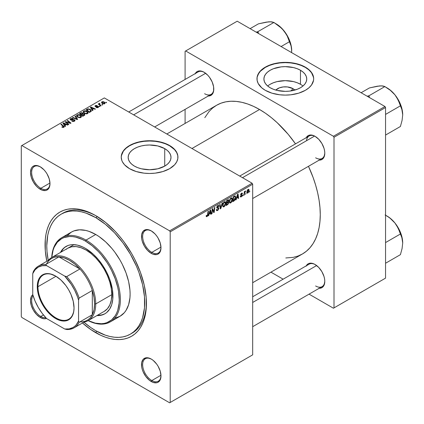 <?xml version="1.0" encoding="UTF-8"?>
<svg xmlns="http://www.w3.org/2000/svg" width="424" height="424" viewBox="0 0 424 424"><rect width="100%" height="100%" fill="white"/><g stroke="black" fill="none" stroke-linecap="round" stroke-linejoin="round"><path stroke-width="0.64" d="M292.931 88.632L291.081 90.911L292.931 88.632L294.807 90.089A10.759 6.212 180 0 0 292.931 88.632A10.759 6.212 180 0 0 275.844 90.089L279.347 87.858L283.227 86.931L287.424 86.931L292.931 88.632M302.964 86.014A21.417 12.365 0 0 0 300.468 84.281L300.468 70.257A21.417 12.365 180 0 1 306.743 79.002A21.417 12.365 180 0 1 293.519 90.423A21.417 12.365 180 0 1 270.183 87.747L267.518 85.871L265.541 83.735L264.322 81.413L263.908 79.002L264.322 76.59L265.541 74.269L267.518 72.133L270.183 70.257L273.427 68.72L281.149 66.875L285.326 66.637L293.519 67.58L297.224 68.72L300.468 70.257L303.134 72.133L305.11 74.269L306.329 76.59L306.743 79.002L306.329 81.413L305.11 83.735L303.134 85.871L300.468 87.747L297.224 89.284L289.502 91.128L285.326 91.367L277.132 90.423L273.427 89.284L270.183 87.747A21.417 12.365 180 0 1 263.908 79.002A21.417 12.365 180 0 1 277.132 67.58A21.417 12.365 180 0 1 300.468 70.257L300.468 84.281A21.417 12.365 0 0 0 267.682 86.014M313.675 78.869A28.35 16.366 0 0 0 305.37 67.427L305.37 67.162A28.35 16.366 180 0 1 313.675 78.737A28.35 16.366 180 0 1 296.175 93.858A28.35 16.366 180 0 1 265.281 90.312L271.959 93.174L279.792 94.791L285.326 95.103L290.853 94.791L298.687 93.174L305.37 90.312L308.895 87.832L311.518 85.001L313.537 80.343L313.675 78.737L313.129 75.546L311.518 72.472L307.241 68.354L301.077 65.126L296.175 63.616L290.853 62.683L285.326 62.37L279.792 62.683L271.959 64.305L265.281 67.162L261.751 69.642L259.133 72.472L257.114 77.131L257.114 80.343L258.195 83.491L261.751 87.832L265.281 90.312A28.35 16.366 180 0 1 256.976 78.737A28.35 16.366 180 0 1 274.476 63.616A28.35 16.366 180 0 1 305.37 67.162L305.37 67.427A28.35 16.366 0 0 0 274.582 63.854A28.35 16.366 0 0 0 256.976 78.869M134.44 166.113A21.417 12.365 180 0 1 128.165 157.373A21.417 12.365 180 0 1 141.388 145.946A21.417 12.365 180 0 1 164.729 148.628L164.729 166.113L157.781 168.794L149.582 169.738L141.388 168.794L137.683 167.65L134.44 166.113L131.774 164.242L129.797 162.101L128.578 159.784L128.165 157.373L128.578 154.961L129.797 152.64L131.774 150.504L134.44 148.628L137.683 147.091L141.388 145.946L145.406 145.247L149.582 145.008L157.781 145.946L164.729 148.628L167.39 150.504L169.367 152.64L170.586 154.961L170.999 157.373L170.586 159.784L169.367 162.101L167.39 164.242L164.729 166.113L164.729 148.628A21.417 12.365 180 0 1 170.999 157.373A21.417 12.365 180 0 1 157.781 168.794A21.417 12.365 180 0 1 134.44 166.113M177.932 157.24A28.35 16.366 0 0 0 169.632 145.798L169.632 145.533A28.35 16.366 180 0 1 177.932 157.108A28.35 16.366 180 0 1 160.431 172.229A28.35 16.366 180 0 1 129.537 168.683L136.221 171.54L144.054 173.162L149.582 173.474L155.115 173.162L162.948 171.54L169.632 168.683L174.587 164.825L176.713 161.857L177.799 158.714L177.799 155.502L177.386 153.912L175.774 150.843L173.156 148.013L169.632 145.533L162.948 142.671L155.115 141.054L149.582 140.742L144.054 141.054L136.221 142.671L131.599 144.457L127.666 146.725L123.389 150.843L121.778 153.912L121.232 157.108L121.778 160.298L122.457 161.857L124.582 164.825L129.537 168.683A28.35 16.366 180 0 1 121.232 157.108A28.35 16.366 180 0 1 138.733 141.987A28.35 16.366 180 0 1 169.632 145.533L169.632 145.798A28.35 16.366 0 0 0 138.839 142.226A28.35 16.366 0 0 0 121.232 157.24M151.538 359.223A12.959 7.484 -120 0 0 142.655 364.836A12.959 7.484 -120 0 0 151.819 380.545L151.246 381.536A13.769 7.95 60 0 1 141.51 364.672A13.769 7.95 60 0 1 151.246 359.054L147.52 357.755L145.835 357.824L143.148 359.372L141.696 362.589L141.696 366.972L142.247 369.405L143.148 371.869L145.835 376.517L149.343 380.227L153.143 382.416L156.652 382.766L158.131 382.22L160.24 379.793L160.982 375.918L160.24 371.186L158.131 366.32L156.652 364.068L153.143 360.363L151.246 359.054A13.769 7.95 60 0 1 160.982 375.918A13.769 7.95 60 0 1 151.246 381.536L151.819 380.545A12.959 7.484 60 0 1 143.349 369.124A12.959 7.484 60 0 1 145.337 358.741A12.959 7.484 60 0 1 151.538 359.223M33.099 295.719A12.959 7.484 -120 0 0 32.781 306.319A12.959 7.484 -120 0 0 40.821 316.463L40.243 317.454A13.769 7.95 60 0 1 31.418 305.868A13.769 7.95 60 0 1 32.786 294.675L31.249 296.715L30.507 300.589L31.249 305.317L33.358 310.183L36.517 314.444L40.243 317.454L43.974 318.747L46.502 318.435A13.769 7.95 60 0 1 40.243 317.454L40.821 316.463A12.959 7.484 60 0 1 32.781 306.319A12.959 7.484 60 0 1 33.099 295.719M40.534 166.971A12.959 7.484 -120 0 0 31.657 172.579A12.959 7.484 -120 0 0 40.821 188.288L40.243 189.284A13.769 7.95 60 0 1 30.507 172.42A13.769 7.95 60 0 1 40.243 166.796L36.517 165.498L33.358 166.113L32.15 167.12L31.249 168.545L30.507 172.42L31.249 177.147L33.358 182.013L36.517 186.274L38.346 187.97L42.146 190.164L45.654 190.508L47.133 189.963L49.242 187.535L49.984 183.661L49.242 178.928L47.133 174.063L45.654 171.815L43.974 169.801L40.243 166.796A13.769 7.95 60 0 1 40.248 166.796A13.769 7.95 60 0 1 49.984 183.661A13.769 7.95 60 0 1 40.243 189.284L40.821 188.288A12.959 7.484 60 0 1 32.351 176.872A12.959 7.484 60 0 1 34.339 166.484A12.959 7.484 60 0 1 40.534 166.971M151.538 231.054A12.959 7.484 -120 0 0 142.655 236.666A12.959 7.484 -120 0 0 151.819 252.375L151.246 253.367A13.769 7.95 60 0 1 141.51 236.502A13.769 7.95 60 0 1 151.246 230.879L147.52 229.585L145.835 229.654L143.148 231.202L141.696 234.419L141.696 238.802L142.247 241.235L144.361 246.1L147.52 250.361L151.246 253.367L153.143 254.246L156.652 254.596L158.131 254.05L160.24 251.618L160.982 247.743L160.24 243.016L158.131 238.15L156.652 235.898L154.972 233.889L151.246 230.879A13.769 7.95 60 0 1 160.982 247.743A13.769 7.95 60 0 1 151.246 253.367L151.819 252.375A12.959 7.484 60 0 1 143.349 240.954A12.959 7.484 60 0 1 145.337 230.571A12.959 7.484 60 0 1 151.538 231.054M49.968 183.009L40.821 188.288L49.968 183.009M43.434 314.953L40.821 316.463L43.434 314.953M160.966 375.267L151.819 380.545L160.966 375.267M160.966 247.091L151.819 252.375L160.966 247.091M239.719 176.077L309.144 135.998A12.959 7.484 60 0 1 315.339 136.48A12.959 7.484 -120 0 0 306.526 140.72M306.245 137.673A13.769 7.95 60 0 1 315.053 136.305L313.151 135.426L309.642 135.081L308.163 135.627L306.054 138.054M195.247 73.585A13.769 7.95 60 0 1 204.05 72.223L202.153 71.343L198.644 70.993L197.165 71.539L195.056 73.972M306.245 265.843A13.769 7.95 60 0 1 315.053 264.481L313.151 263.596L309.642 263.251L308.163 263.797L306.054 266.224M61.12 214.189A69.255 39.983 60 0 1 95.745 217.618L97.435 216.643L95.745 217.618L86.194 213.193L81.53 211.846L77.004 211.104L72.663 210.972L68.54 211.444L64.681 212.519L61.12 214.189L57.892 216.441L55.03 219.245L52.555 222.579L50.504 226.405L48.882 230.698L47.716 235.405L46.773 245.894L47.011 251.575L48.235 260.442A69.255 39.983 60 0 1 61.12 214.189L62.837 213.198A69.255 39.983 60 0 1 96.614 216.145A69.255 39.983 -120 0 0 61.989 213.712M95.745 332.697A71.683 41.388 60 0 1 82.468 322.987L90.778 329.549L100.711 335.283L105.634 337.281L110.457 338.67L115.143 339.439L119.637 339.582L123.903 339.089L127.9 337.976L131.588 336.248L134.927 333.921L137.89 331.017L140.45 327.567L142.575 323.602L144.25 319.161L145.459 314.29L146.19 309.027L146.19 297.553L144.25 285.182L140.45 272.383L134.927 259.658L131.588 253.473L123.903 241.76L119.637 236.343L115.143 231.292L105.634 222.473L95.745 215.636L90.778 213.049L85.855 211.051L81.032 209.663L76.347 208.894L71.852 208.751L67.586 209.244L63.589 210.357L59.901 212.085L56.562 214.412L53.599 217.316L51.044 220.766L48.914 224.731L47.239 229.172L46.03 234.048L45.299 239.306L45.299 250.78L46.825 261.258A71.683 41.388 60 0 1 95.745 215.636L95.745 215.636A71.683 41.388 60 0 1 146.434 303.43A71.683 41.388 60 0 1 95.745 332.697L96.608 331.202L95.745 332.697M166.817 133.989L216.622 105.237A85.86 49.571 -120 0 1 259.552 109.493L265.504 113.261L271.397 117.676L277.174 122.684L288.172 134.291L295.507 143.869A85.86 49.571 -120 0 0 259.552 109.493L191.966 148.511L259.552 109.493L253.6 106.392L247.706 103.997L241.929 102.332L236.316 101.416L230.932 101.246L225.822 101.829L221.037 103.165L216.622 105.237L212.62 108.025L209.069 111.501L204.813 117.665M285.813 257.962L293.281 257.357L298.067 256.022L302.482 253.95A85.86 49.571 -120 0 0 308.471 166.314L313.092 177.46L315.642 185.15L317.65 192.788L319.097 200.298L319.972 207.606L320.263 214.645L319.972 221.349L319.097 227.651L317.65 233.486L315.642 238.807L313.092 243.551L310.029 247.685L306.483 251.162L302.482 253.95L252.678 282.702M252.678 296.768L309.144 264.168A12.959 7.484 60 0 1 315.339 264.65M128.721 111.994L198.146 71.91A12.959 7.484 60 0 1 204.342 72.398M21.29 145.867L21.29 316.495L21.29 145.867L21.863 145.533L104.336 97.918L252.105 183.232L169.632 230.847L21.863 145.533L169.632 230.847L170.204 231.838L170.204 402.471L252.678 354.851L252.678 184.223L170.204 231.838L170.204 402.471L169.632 402.8L21.863 317.486L21.29 316.495L21.863 317.486L169.632 402.8L170.204 402.471L252.678 354.851L169.632 402.8L252.678 354.851L252.678 184.223L252.105 183.232L252.678 184.223L170.204 231.838L169.632 230.847L252.105 183.232L104.336 97.918L21.29 145.867M232.426 199.238L231.599 202.004L230.677 202.937L229.776 203.017L229.326 201.167L230.089 198.941L231.647 197.801L232.257 198.262L232.426 199.238L231.933 197.891L231.038 197.976L229.85 199.365L229.299 201.729L229.813 203.038L230.677 202.937L229.331 202.158L230.677 202.937L232.426 199.238L231.965 198.973L232.426 199.238M236.645 198.167L236.152 199.715L235.702 199.974L237.562 194.272L238.071 193.975L238.622 198.289L238.203 198.533L238.071 197.346L236.645 198.167L238.071 197.346L238.203 198.533L238.622 198.289L238.071 193.975L237.562 194.272L235.702 199.974L236.152 199.715L235.845 199.54L236.152 199.715L236.645 198.167L236.348 197.997L236.645 198.167M207.002 216.606L206.287 216.574L206.218 215.615L206.636 215.312L206.848 216.113L207.373 215.678L208.057 211.306L208.481 211.062L207.707 215.79L207.002 216.606L207.983 214.745L208.481 211.062L208.057 211.306L207.575 214.862L207.029 216.049L206.636 215.312L206.218 215.615L206.403 216.696L207.002 216.606L206.181 216.134L207.002 216.606M218.832 208.412L218.053 210.145L216.622 210.633L216.335 209.652L216.749 209.355L216.887 210.013L217.39 210.05L218.402 208.878L218.281 208.332L216.818 207.855L216.823 206.917L217.443 205.9L218.328 205.402L218.959 205.773L219.044 206.345L218.625 206.636L218.493 206.101L218.01 206.053L217.168 207.188L218.577 207.675L218.832 208.412L217.168 207.188L217.862 206.128L218.625 206.636L219.044 206.345L218.704 205.454L217.872 205.582L216.749 207.458L217.221 208.195L218.307 208.359L218.418 208.698L217.602 209.944L216.86 209.975L216.749 209.355L216.335 209.652L216.664 210.664L217.576 210.5L216.335 209.785L217.576 210.5L218.832 208.412L216.765 207.219L218.832 208.412M222.579 202.921L220.83 208.56L220.3 208.868L219.685 204.596L220.104 204.352L220.628 208.014L222.134 203.181L222.579 202.921L222.134 203.181L220.628 208.014L220.104 204.352L219.685 204.596L220.3 208.868L220.83 208.56L220.199 208.2L220.83 208.56L222.579 202.921M225.759 203.085L224.773 206.08L223.856 206.864L223.061 206.827L222.664 205.015L223.422 202.789L224.98 201.649L225.595 202.11L225.759 203.085L225.271 201.739L224.376 201.824L223.183 203.213L222.637 205.576L223.151 206.886L224.01 206.785L222.664 206.006L224.01 206.785L225.759 203.085L225.303 202.82L225.759 203.085M249.858 191.139L249.344 192.099L249.858 191.139M228.727 202.561L228.032 204.294L225.966 205.598L226.644 200.573L228.16 199.752L228.653 199.905L228.748 200.828L228.229 201.914L228.727 202.561L228.229 201.914L228.78 200.467L228.229 199.741L226.644 200.573L225.966 205.598L227.571 204.67L227.105 204.4L227.571 204.67L228.727 202.561L227.672 201.957L228.727 202.561M209.207 214.009L208.714 215.556L208.263 215.816L210.124 210.113L210.633 209.822L211.184 214.131L210.765 214.374L210.627 213.187L209.207 214.009L210.627 213.187L210.765 214.374L211.184 214.131L210.633 209.822L210.124 210.113L208.263 215.816L208.714 215.556L208.407 215.381L208.714 215.556L209.207 214.009L208.91 213.839L209.207 214.009M212.445 210.58L212.016 213.648L211.597 213.892L212.281 208.868L212.721 208.613L213.866 211.878L214.427 207.627L214.851 207.384L214.173 212.408L213.733 212.663L212.578 209.403L212.445 210.58L212.578 209.403L213.733 212.663L214.173 212.408L214.851 207.384L214.427 207.627L213.866 211.878L212.721 208.613L212.281 208.868L211.597 213.892L212.016 213.648L211.656 213.442L212.016 213.648L212.445 210.58L212.079 210.362L212.445 210.58M241.298 196.381L240.705 195.888L240.286 196.185L240.546 196.932L241.282 196.816L240.286 196.238L241.282 196.816L240.625 196.969L240.318 196.572L240.705 195.888L241.139 196.455L241.839 195.671L241.717 195.279L240.784 195.088L240.71 194.234L241.357 193.296L242.205 193.058L242.475 193.662L242.056 193.964L241.616 193.561L241.065 194.335L242.215 194.971L241.961 196.179L241.282 196.816L242.263 195.273L241.065 194.335L241.505 193.62L242.056 193.964L242.475 193.662L242.237 193.074L241.526 193.185L240.652 194.648L241.85 195.549L241.298 196.381L240.355 196.137M234.461 200.578L232.633 201.75L233.311 196.725L235.044 195.893L235.696 196.964L235.241 199.386L234.461 200.578L235.702 197.239L234.822 195.915L233.311 196.725L232.633 201.75L233.82 201.061L233.348 200.791L233.82 201.061L234.461 200.578L234.064 200.351L234.461 200.578M249.084 190.228L248.57 192.21L247.372 193.196L246.794 192.289L247.362 190.148L248.538 189.252L249.084 190.228L248.761 189.311L248.114 189.385L246.794 192.289L247.113 193.137L247.786 193.058L246.805 192.491L247.786 193.058L249.084 190.228L248.581 189.936L249.084 190.228M246.005 193.365L245.491 194.325L246.005 193.365M244.516 193.54L244.304 195.008L243.88 195.252L244.372 191.6L244.796 191.357L244.69 192.114L245.65 190.927L244.516 193.54L245.65 190.927L244.69 192.114L244.796 191.357L244.372 191.6L243.88 195.252L244.304 195.008L243.943 194.802L244.304 195.008L244.516 193.54L244.139 193.323L244.516 193.54M243.196 194.987L242.682 195.946L243.196 194.987M99.91 106.424L99.433 106.037L99.009 106.281L99.492 106.663L99.91 106.424L99.433 106.037L99.009 106.281L99.492 106.663L99.91 106.424M102.725 104.802L102.248 104.415L101.818 104.659L102.306 105.041L102.725 104.802L102.248 104.415L101.818 104.659L102.306 105.041L102.725 104.802M87.54 113.627L88.075 113.054L88.065 112.402L86.629 111.099L84.736 110.754L83.284 111.517L83.258 112.27L83.984 113.129L86.586 113.913L87.54 113.627L88.134 112.752L86.962 111.273L83.793 111.04L83.205 112.079L84.429 113.42L87.54 113.627M92.967 110.431L92.363 109.519L93.789 108.698L95.018 109.249L95.437 109.005L90.879 107.012L90.365 107.304L92.517 110.696L92.967 110.431L92.363 109.519L93.789 108.698L95.018 109.249L95.437 109.005L90.879 107.012L90.365 107.304L92.517 110.696L92.967 110.431M82.982 113.823L82.558 112.938L82.558 114.337L82.558 112.938L81.095 112.731L81.095 113.203L81.095 112.731L80.475 113.017L80.475 113.558L80.475 113.017L79.447 113.606L82.781 116.314L84.747 115.068L84.508 114.146L82.982 113.823L82.823 113.129L81.88 112.694L79.447 113.606L82.781 116.314L84.842 114.766L84.291 114.003L82.982 113.823L83.062 113.563M77.64 119.282L75.387 115.953L74.937 116.213L76.871 119.065L72.907 117.384L72.488 117.628L77.11 119.589L77.64 119.282L75.387 115.953L74.937 116.213L76.871 119.065L72.907 117.384L72.488 117.628L77.11 119.589L77.64 119.282M62.164 127.258L63.473 127.46L64.22 126.681L61.284 124.094L60.86 124.338L63.616 126.723L63.213 127.089L62.201 126.755L61.835 127.025L63.865 127.295L64.236 126.797L61.284 124.094L60.86 124.338L63.218 126.257L63.425 127.009L62.201 126.755L61.835 127.025L62.164 127.258M68.831 124.37L65.99 122.085L70.543 123.379L70.983 123.124L67.655 120.416L67.231 120.66L70.071 122.949L65.524 121.646L65.084 121.9L68.407 124.608L68.831 124.37L65.99 122.085L70.543 123.379L70.983 123.124L67.655 120.416L67.231 120.66L70.071 122.949L65.524 121.646L65.084 121.9L68.407 124.608L68.831 124.37M65.524 126.278L64.925 125.361L66.351 124.539L67.575 125.091L67.994 124.852L63.436 122.854L62.927 123.145L65.073 126.538L65.524 126.278L64.925 125.361L66.351 124.539L67.575 125.091L67.994 124.852L63.436 122.854L62.927 123.145L65.073 126.538L65.524 126.278M70.956 119.648L71.078 118.921L72.668 118.953L72.96 118.635L70.623 118.641L70.623 119.934L70.623 118.641L70.098 119.292L70.564 119.902L74.142 120.045L73.999 121.397L73.999 120.904L72.907 121.132L72.907 121.508L72.334 120.93L72.334 121.359L72.213 120.851L72.213 121.306L72.213 120.851L71.842 121.121L74.439 121.19L74.91 120.782L74.9 120.109L74.11 119.6L70.797 119.526L71.418 118.778L72.668 118.953L73.045 118.688L72.419 118.423L70.623 118.641L70.145 119.091L70.214 119.616L71.19 120.119L74.041 119.992L74.396 120.485L73.887 120.962L71.842 121.121L73.124 121.529L74.439 121.19L75.016 120.448L74.518 119.78L71.471 119.764L70.723 119.34L70.723 119.987M80.878 117.475L81.397 116.25L79.961 114.946L78.074 114.602L76.622 115.365L76.596 116.118L77.322 116.976L79.924 117.761L80.878 117.475L81.466 116.6L80.295 115.121L77.126 114.888L76.543 115.927L77.767 117.268L80.878 117.475M96.163 107.505L97.695 107.696L98.612 106.843L97.753 106.276L95.739 106.36L95.771 105.809L97.202 105.581L95.782 105.438L95.002 105.968L95.326 106.604L98.05 106.843L97.631 107.362L96.476 107.203L96.163 107.505L98.145 107.505L98.622 106.922L97.547 106.265L95.676 106.323L95.713 105.841L97.202 105.581L95.368 105.618L94.971 106.127L95.326 106.604L97.902 106.705L97.801 107.283L96.163 107.505M91.181 111.353L90.148 109.323L90.148 109.848L90.148 109.323L87.678 108.92L87.678 109.403L87.678 108.92L87.111 109.185L87.111 109.726L87.111 109.185L86.114 109.758L89.443 112.466L91.308 111.157L90.763 109.758L88.335 108.814L86.114 109.758L89.443 112.466L91.372 110.865M104.648 103.748L105.025 102.809L103.922 101.834L102.481 101.628L101.527 102.263L102.343 103.557L104.145 103.938L105.088 103.101L104.15 101.956L101.956 101.813L101.495 102.449L102.497 103.647L104.648 103.748M101.113 105.73L99.582 104.357L99.455 103.869L99.889 103.657L99.598 103.297L99.057 103.578L99.19 104.172L98.691 103.758L98.273 104.002L100.695 105.974L101.113 105.73L100.159 104.935L99.598 103.297L99.211 103.403L99.19 104.172L98.691 103.758L98.273 104.002L100.695 105.974L101.113 105.73M106.578 102.576L106.101 102.189L105.671 102.433L106.159 102.815L106.578 102.576L106.101 102.189L105.671 102.433L106.159 102.815L106.578 102.576M185.092 51.293L185.092 79.447L185.092 51.293L237.212 21.2L384.981 106.514L333.434 136.274L185.664 50.96L333.434 136.274L334.006 137.265L334.006 307.898L385.554 278.133L385.554 107.505L334.006 137.265L334.006 307.898L333.434 308.227L309.054 294.15L333.434 308.227L385.554 278.133L333.434 308.227L385.554 278.133L385.554 107.505L384.981 106.514L385.554 107.505L334.006 137.265L333.434 136.274L384.981 106.514L237.212 21.2L185.092 51.293M185.092 109.376L185.092 123.442L185.092 109.376M283.131 279.183L270.952 272.155L283.131 279.183M318.779 288.262L321.938 287.647L324.047 285.219L324.789 281.345L324.599 279.04L324.047 276.612L321.938 271.747L318.779 267.486L315.053 264.481A13.769 7.95 60 0 1 324.789 281.345A13.769 7.95 60 0 1 319.203 288.288M207.776 96.004L209.461 95.935L212.148 94.388L213.601 91.171L213.601 86.788L212.148 81.896L209.461 77.242L207.776 75.228L204.05 72.223A13.769 7.95 60 0 1 213.786 89.088A13.769 7.95 60 0 1 208.205 96.031M318.779 160.092L321.938 159.477L324.047 157.044L324.789 153.17L324.599 150.87L324.047 148.442L321.938 143.577L318.779 139.316L315.053 136.305A13.769 7.95 60 0 1 324.789 153.17A13.769 7.95 60 0 1 319.203 160.118M324.784 152.836A12.959 7.484 60 0 1 322.102 158.444A12.959 7.484 60 0 1 315.626 157.802A12.959 7.484 -120 0 0 324.784 152.836M213.786 88.748A12.959 7.484 60 0 1 211.104 94.361A12.959 7.484 60 0 1 204.622 93.715A12.959 7.484 -120 0 0 213.786 88.748M324.784 281.006A12.959 7.484 60 0 1 322.102 286.613A12.959 7.484 60 0 1 315.626 285.972A12.959 7.484 -120 0 0 324.784 281.006M146.428 302.429A69.255 39.983 60 0 1 132.092 333.153A69.255 39.983 60 0 1 131.223 333.63A69.255 39.983 -120 0 0 146.428 302.429M160.977 247.404A12.959 7.484 60 0 1 158.295 253.017A12.959 7.484 60 0 1 151.819 252.375A12.959 7.484 -120 0 0 160.977 247.409M160.977 375.579A12.959 7.484 60 0 1 158.295 381.187A12.959 7.484 60 0 1 151.819 380.545A12.959 7.484 -120 0 0 160.977 375.579M45.76 317.645A12.959 7.484 60 0 1 40.821 316.463A12.959 7.484 -120 0 0 45.76 317.645M49.979 183.322A12.959 7.484 60 0 1 47.297 188.934A12.959 7.484 60 0 1 40.821 188.288A12.959 7.484 -120 0 0 49.979 183.322M177.799 155.767L176.713 152.619L174.587 149.656L169.632 145.798L165.334 143.763L160.431 142.252L155.115 141.319L149.582 141.007L144.054 141.319L138.733 142.252L133.836 143.763L129.537 145.798L126.013 148.278L123.389 151.108L121.37 155.767M313.537 77.396L311.518 72.737L308.895 69.907L305.37 67.427L301.077 65.391L296.175 63.881L290.853 62.948L285.326 62.635L279.792 62.948L274.476 63.881L269.574 65.391L265.281 67.427L260.32 71.285L258.195 74.253L257.114 77.396M300.468 84.281L297.224 82.744L293.519 81.599L285.326 80.661L277.132 81.599L273.427 82.744L270.183 84.281M65.524 122.26L65.524 121.646L65.524 122.26M67.58 122.578L67.58 122.202L67.58 122.578M69.075 122.981L69.075 122.621L69.075 122.981M70.071 123.252L70.071 122.949L70.071 123.252M67.655 121.01L67.655 120.416L67.655 121.01M65.99 122.642L65.99 122.085L65.99 122.642M66.812 123.31L66.812 122.706L66.812 123.31M63.436 123.951L63.436 122.854L63.436 123.951M64.925 126.299L64.925 125.361L64.925 126.299M64.686 124.958L64.05 123.951L64.05 124.916L64.05 123.951L63.563 123.283L63.563 124.147L63.563 123.283L65.821 124.301L65.821 124.842L65.821 124.301L64.686 124.958L64.686 125.923L64.686 124.958L63.563 123.283L65.821 124.301L64.686 124.958M62.201 127.28L62.201 126.755L62.201 127.28M62.508 127.417L62.508 126.977L62.508 127.417M63.425 127.47L63.425 127.009L63.425 127.47M63.621 127.412L63.621 126.744L63.425 127.009M61.284 124.683L61.284 124.094L61.284 124.683M63.727 127.37L63.727 126.076L63.727 127.37M74.142 120.045L74.401 121.211M71.471 120.151L71.471 119.764L71.471 120.151M72.61 120.034L72.61 119.595L72.61 120.034M74.518 121.142L74.518 119.78L74.518 121.142M72.907 117.803L72.907 117.384L72.907 117.803M75.684 118.98L75.684 118.54L75.684 118.98M76.871 119.483L76.871 119.065L76.871 119.483M75.387 116.886L75.387 115.953L75.387 116.886M77.126 116.823L77.126 114.888L77.126 116.823M80.295 115.657L80.295 115.121L80.295 115.657M78.202 117.04L77.179 115.916L77.179 116.865L77.173 115.71L77.581 115.169L79.834 115.333L80.841 116.568L80.438 117.66L80.438 117.183L78.202 117.04L78.202 117.48L77.179 115.916L78.122 114.984L79.834 115.333L80.83 116.468L80.03 117.342L78.202 117.04M84.291 115.439L84.291 114.003L84.291 115.439M81.297 114.522L80.258 113.68L80.258 114.268L80.258 113.68L80.973 113.266L82.155 113.187L82.489 114.379L82.489 113.648L81.975 114.676L81.975 114.13L81.297 114.522L81.297 115.111L81.297 114.522L80.258 113.68L81.371 113.076L82.235 113.235L82.426 113.786L81.297 114.522M82.489 114.379L82.489 113.648M82.812 115.752L81.689 114.84L81.689 115.429L81.689 114.84L82.569 114.332L83.862 114.236L83.984 115.62L83.984 115.052L83.592 115.842L83.592 115.302L82.812 115.752L82.812 116.293L82.812 115.752L81.689 114.84L83.099 114.104L84.005 114.332L83.984 115.052L82.812 115.752M96.476 107.654L96.476 107.203L96.476 107.654M97.801 107.664L97.801 107.283L97.801 107.664M97.902 106.705L97.801 107.283M95.368 106.625L95.368 105.618L95.368 106.625M95.676 106.323L95.713 105.841M95.957 106.784L95.957 106.435L95.957 106.784M96.555 106.737L96.555 106.387L96.555 106.737M97.547 106.61L97.547 106.265L97.547 106.61M98.283 107.415L98.283 106.445L98.283 107.415M90.879 108.109L90.879 107.012L90.879 108.109M92.363 110.457L92.363 109.519L92.363 110.457M92.125 109.116L91.489 108.109L91.489 109.074L91.489 108.109L91.001 107.442L91.001 108.306L91.001 107.442L93.259 108.459L93.259 109L93.259 108.459L92.125 109.116L92.125 110.081L92.125 109.116L91.001 107.442L93.259 108.459L92.125 109.116M89.475 111.904L86.925 109.832L86.925 110.42L86.925 109.832L88.123 109.217L89.708 109.551L90.741 110.775L90.01 112.137L90.01 111.597L89.475 111.904L89.475 112.445L89.475 111.904L86.925 109.832L88.425 109.18L90.089 109.8L90.71 110.971L89.475 111.904M83.793 112.975L83.793 111.04L83.793 112.975M86.962 111.809L86.962 111.273L86.962 111.809M83.841 112.069L84.365 111.258L85.722 111.178L87.413 112.365L87.1 113.812L87.1 113.335L85.643 113.489L84.328 112.816L83.841 112.069L84.243 111.321L86.501 111.486L87.503 112.72L87.1 113.335L84.869 113.192L84.869 113.632L83.841 112.069L83.841 113.017L83.835 111.947L83.835 113.012M101.956 103.265L101.956 101.813L101.956 103.265M104.15 102.502L104.15 101.956L104.521 103.101L104.288 103.901L104.288 103.535L102.868 103.382L102.306 102.036L103.732 102.195L104.288 103.535L102.868 103.382L102.868 103.827L102.067 102.566L102.2 102.11L103.058 101.94L104.134 102.491M102.041 103.339L102.306 102.036M104.527 103.811L104.527 103.159L104.288 103.535M102.248 104.993L102.248 104.415L102.248 104.993M98.691 104.346L98.691 103.758L98.691 104.346M99.19 104.749L99.19 104.172L99.19 104.749M99.211 103.403L99.19 104.172M99.889 103.657L99.598 103.297L99.889 103.657M99.439 104.951L99.587 103.726M100.159 105.539L100.159 104.935L100.159 105.539M99.433 106.62L99.433 106.037L99.433 106.62M106.101 102.772L106.101 102.189L106.101 102.772M77.179 115.916L77.168 116.86M84.206 115.492L84.206 114.687L83.984 115.052M228.525 199.784L228.229 199.741M227.805 199.905L228.78 200.467L227.805 199.905M227.932 201.744L228.229 201.914L227.932 201.744M228.494 201.967L228.229 201.914M226.776 202.481L226.988 200.918L226.628 200.711L226.988 200.918L227.704 200.504L227.232 200.234L228.361 200.727L228.133 201.511L226.776 202.481L226.416 202.274L226.776 202.481L228.133 201.511L228.223 200.356L226.988 200.918L226.776 202.481M227.624 200.011L228.361 200.727M226.469 204.766L226.697 203.07L226.337 202.863L226.697 203.07L227.582 202.561L227.11 202.29L228.308 202.789L227.662 204.055L226.469 204.766L226.109 204.559L226.469 204.766L227.953 203.758L228.202 202.418L226.697 203.07L226.469 204.766M227.545 202.036L228.308 202.789M223.051 205.359L223.512 203.377L223.194 203.197L223.512 203.377L224.36 202.375L223.952 202.142L224.99 202.322L225.34 203.276L224.042 206.228L223.406 206.276L222.653 205.131L223.522 206.329L224.63 205.645L225.34 203.462L224.789 202.259L223.596 203.223L223.051 205.359M219.971 206.583L220.491 206.886L219.971 206.583M220.136 207.728L220.628 208.014L220.136 207.728M216.335 209.673L216.86 209.975L216.335 209.673M216.749 207.453L218.307 208.359M218.228 208.306L216.749 207.458M216.77 207.691L217.724 208.242L216.77 207.691M216.918 208.02L217.221 208.195L216.918 208.02M217.883 205.576L219.044 206.244L217.883 205.576M217.793 205.629L219.044 206.345L217.793 205.629M217.745 205.656L218.63 206.53M217.448 205.894L217.862 206.128L217.448 205.894M216.807 206.981L217.168 207.188L216.807 206.981M217.327 207.511L217.168 207.188M216.77 207.188L217.258 207.474M218.556 207.665L218.042 207.575M206.292 215.562L206.599 215.737L206.292 215.562M207.029 216.049L206.599 215.737M207.622 214.533L207.983 214.745L207.622 214.533M210.707 213.855L211.184 214.131L210.707 213.855M210.161 212.917L210.627 213.187L210.161 212.917M209.435 213.336L209.986 211.645L209.684 211.47L209.986 211.645L210.32 210.505L210.05 210.346L210.569 212.684L209.127 213.161L210.569 212.684L210.32 210.505L209.435 213.336M212.652 209.689L213.267 210.044L212.652 209.689M212.986 210.712L213.654 211.099L212.986 210.712M213.309 211.56L213.866 211.878L213.309 211.56M213.484 212.011L214.173 212.408L213.484 212.011M212.233 209.207L212.578 209.403L212.233 209.207M240.858 195.141L241.362 195.22L240.662 194.817L241.76 195.305M241.59 193.153L242.475 193.662L241.59 193.153M241.505 193.62L242.056 193.964M240.737 194.144L241.065 194.335L240.737 194.144M240.684 194.34L241.161 194.632M241.452 194.685L241.108 194.584M238.145 198.013L238.622 198.289L238.145 198.013M237.599 197.075L238.071 197.346L237.599 197.075M236.873 197.494L237.429 195.803L237.122 195.623L237.429 195.803L237.763 194.664L237.488 194.505L238.012 196.837L236.571 197.319L238.012 196.837L237.763 194.664L236.873 197.494M235.278 195.968L234.822 195.915M235.251 196.975L235.702 197.239L235.251 196.975M234.785 196.498L233.651 197.07L233.131 200.918L234.79 199.503L235.288 197.452L234.785 196.498L235.288 197.452L233.666 200.61L232.771 200.711L233.131 200.918L233.651 197.07L233.29 196.863L233.651 197.07L234.26 196.72L233.788 196.45L234.785 196.498L234.249 196.185L234.997 196.535L234.318 196.142M229.718 201.511L230.179 199.529L229.856 199.349L230.179 199.529L231.027 198.527L230.619 198.294L231.652 198.474L232.008 199.428L230.704 202.381L230.073 202.428L229.315 201.283L230.19 202.481L231.292 201.798L232.002 199.614L231.456 198.411L230.258 199.375L229.718 201.511M248.093 189.814L247.515 190.54L247.213 192.077L247.521 192.703L248.204 192.194L248.655 190.742L248.422 189.772L248.093 189.814L248.671 190.466L247.791 192.634L246.826 191.775L247.213 191.998L248.093 189.814L247.78 189.629L248.448 189.788L247.945 189.496M247.791 192.634L246.794 192.3M244.33 191.908L244.69 192.114L244.33 191.908M245.056 191.304L245.485 191.547L245.056 191.304M244.998 191.404L245.273 191.563L244.998 191.404M66.282 246.286A38.881 22.446 -120 0 0 61.019 252.126L63.15 248.952L64.755 247.378M60.447 252.46A38.881 22.446 60 0 1 65.996 246.45A38.881 22.446 60 0 1 85.436 248.374L93.418 254.347L98.395 259.605L102.878 265.647L106.689 272.25L109.683 279.151L112.397 289.491L112.795 299.026L111.745 304.522L109.683 309.08L106.689 312.525L104.876 313.792L100.711 315.334L96.895 315.589A38.881 22.446 60 0 0 104.876 313.792A38.881 22.446 60 0 0 110.834 282.633A38.881 22.446 60 0 0 85.436 248.374L82.738 246.969L77.454 245.136L72.478 244.637L70.161 244.908L67.994 245.512L64.183 247.711L62.577 249.286L60.447 252.46M86.008 240.106L85.436 241.097A47.79 27.592 60 0 1 119.197 298.008A47.79 27.592 60 0 1 88.208 320.608L95.246 323.12L101.363 323.729L104.209 323.401L106.875 322.659L111.56 319.956L115.238 315.721L116.653 313.076L117.771 310.114L119.065 303.361L119.229 299.63L118.577 291.643L117.771 287.461L115.238 278.928L111.56 270.448L109.328 266.325L106.875 262.334L101.363 254.904L98.368 251.533L92.029 245.655L85.436 241.097L82.123 239.375L75.626 237.117L72.504 236.603L69.504 236.507L63.998 237.578L61.538 238.733L57.341 242.221L54.214 247.16L53.101 250.123L51.755 257.474A47.79 27.592 60 0 1 85.436 241.097L86.008 240.106A48.601 28.058 60 0 1 117.755 282.935A48.601 28.058 60 0 1 110.309 321.874A48.601 28.058 60 0 1 88.16 320.634A48.601 28.058 -120 0 0 120.358 298.374A48.601 28.058 -120 0 0 86.008 240.106L95.745 234.483L86.008 240.106A48.601 28.058 -120 0 0 51.712 257.501A48.601 28.058 60 0 1 61.708 237.7A48.601 28.058 60 0 1 86.008 240.106M110.309 321.874L120.045 316.256A48.601 28.058 -120 0 0 127.492 277.312A48.601 28.058 -120 0 0 95.745 234.483L99.115 236.619L105.719 241.956L111.947 248.522L114.835 252.195L120.045 260.135L122.308 264.332L126.05 272.961L128.631 281.631L129.945 290.021L130.11 294.007L129.945 297.802L128.631 304.671L126.05 310.368L124.317 312.711L120.045 316.256L114.835 318.186M95.745 217.618A69.255 39.983 60 0 1 140.985 278.648A69.255 39.983 60 0 1 130.369 334.144A69.255 39.983 60 0 1 95.745 330.715A69.255 39.983 60 0 1 83.873 322.171L90.943 327.667L95.745 330.715L105.3 335.14L109.959 336.486L114.485 337.228L118.831 337.361L122.949 336.889L126.813 335.813L130.369 334.144L133.597 331.897L136.464 329.088L138.934 325.754L140.985 321.927L142.607 317.634L144.478 307.845L144.478 296.763L142.607 284.806L138.934 272.447L136.464 266.261L130.369 254.172L122.949 242.857L114.485 232.744L105.3 224.222L95.745 217.618M66.086 249.407L67.782 248.22A36.448 21.046 60 0 1 86.008 250.028A36.448 21.046 60 0 1 109.821 282.146A36.448 21.046 60 0 1 104.235 311.354L88.197 320.613A36.448 21.046 60 0 1 83.968 322.118A36.448 21.046 -120 0 0 95.745 303.929L94.6 303.929A35.637 20.575 60 0 1 92.31 314.73A35.637 20.575 60 0 1 79.898 321.896M67.172 235.622L71.444 232.076L73.946 230.905L79.548 229.819L85.77 230.433L89.04 231.377L95.745 234.483A48.601 28.058 -120 0 0 71.444 232.076L61.708 237.7M105.157 313.622A38.881 22.446 -120 0 1 97.467 315.26L101.283 315L103.451 314.396M67.782 248.22L71.688 246.773L76.145 246.598L80.979 247.696L86.008 250.028L91.038 253.504L95.872 257.988L100.329 263.309L104.235 269.267L107.436 275.626L109.821 282.146L111.284 288.574L111.782 294.669L111.284 300.187L109.821 304.925L107.436 308.693L104.235 311.354M392.815 92.49L394.967 94.865A21.916 12.651 -120 0 0 387.218 87.991L385.109 86.777L391.23 90.916L394.967 94.865L398.21 100.053L400.42 105.825L385.554 114.406L400.42 105.825L402.074 110.023L402.71 114.83L402.074 120.39L400.42 126.485L385.554 135.065L400.42 126.485L402.074 120.39L402.71 114.83L401.533 107.304L399.509 102.089L394.967 94.865L396.758 97.388L399.355 102.809L402.074 110.023L402.71 114.83A21.916 12.651 -120 0 0 394.967 94.865L390.419 90.381L392.815 92.49M387.838 88.489L385.114 86.777L387.838 88.489M369.537 97.6L368.891 95.808L384.928 86.549L385.114 86.777L384.928 86.549L368.891 95.808L367.163 96.222L368.705 95.824A25.154 14.522 60 0 1 369.076 96.036A25.154 14.522 -120 0 0 368.705 95.824L369.537 97.6M381.287 85.929L377.318 86.194L369.431 87.932L361.116 92.734L369.431 87.932L379.469 85.918L382.713 85.934L384.928 86.549L381.261 85.839L377.784 86.247M314.544 136.088L242.496 177.683L314.544 136.088M316.638 265.546L252.678 302.471L316.638 265.546M392.815 220.666L394.967 223.035A21.916 12.651 -120 0 0 387.218 216.166L391.23 219.091L394.967 223.035L398.21 228.223L400.42 233.995L385.554 242.576L400.42 233.995L402.074 238.193L402.71 243.005L402.074 248.559L400.42 254.654L385.554 263.24L400.42 254.654L402.074 248.559L402.71 243.005L401.533 235.474L398.173 227.73L394.967 223.035L396.758 225.557L399.355 230.979L402.074 238.193L402.71 243.005A21.916 12.651 -120 0 0 394.967 223.035L390.419 218.551L392.815 220.666M387.838 216.659L385.114 214.952L387.838 216.659M133.661 114.846L205.64 73.288L133.661 114.846M257.707 31.736L256.16 32.139L257.707 31.736A25.154 14.522 60 0 1 257.893 31.842A25.154 14.522 -120 0 0 257.707 31.736L273.925 22.461L281.812 28.408L285.755 33.305L287.212 35.971L291.076 45.935L291.548 48.225L291.632 52.618L291.579 48.336L290.535 43.221L287.175 35.473L282.146 28.694L276.22 23.908A21.916 12.651 -120 0 1 283.963 30.777L287.212 35.971L289.422 41.738L281.107 46.539L289.422 41.738L291.076 45.935L291.712 50.748A21.916 12.651 -120 0 0 283.963 30.777L279.421 26.293L273.925 22.461L257.707 31.736M257.331 32.812L257.893 31.842L257.331 32.812M258.539 33.512L258.078 31.954A25.154 14.522 -120 0 0 257.893 31.842A25.154 14.522 60 0 1 258.078 31.954L258.539 33.512M270.289 21.847L266.32 22.106L258.433 23.845L250.118 28.646L258.433 23.845L268.471 21.831L271.715 21.852L273.925 22.461L270.263 21.751L266.786 22.159M55.825 276.183A25.514 14.729 -120 0 0 37.953 286.698L37.27 286.698A26.002 15.01 60 0 1 55.655 276.082A26.002 15.01 60 0 1 74.036 307.93L73.686 311.868L71.868 316.68L69.865 318.986L67.315 320.459L64.321 321.042L59.238 320.205L55.65 318.546L50.313 314.55L45.437 309.07L42.654 304.819L39.437 297.961L38.059 293.318L37.354 288.829L37.354 284.668L38.059 280.995L40.365 276.692L43.99 274.169L46.985 273.586L50.313 273.915L55.65 276.082L60.987 280.079L65.868 285.559L68.651 289.809L70.941 294.346L73.246 301.31L74.036 307.93A26.002 15.01 60 0 1 55.65 318.546A26.002 15.01 60 0 1 37.27 286.698L37.953 286.698A25.514 14.729 60 0 1 43.237 275.017A25.514 14.729 60 0 1 55.825 276.183M55.995 276.284L37.953 286.698L55.995 276.284M46.486 264.03A35.637 20.575 60 0 1 58.899 256.865A35.637 20.575 60 0 1 79.898 268.986L74.772 264.051L69.398 260.278L64.024 257.845L58.899 256.865L79.898 268.986A35.637 20.575 60 0 1 92.31 290.482A35.637 20.575 60 0 1 94.6 303.929L94.022 297.388L92.31 290.482L92.31 314.73L94.022 309.796L94.6 303.929L95.745 303.929A36.448 21.046 -120 0 0 77.269 264.719A36.448 21.046 -120 0 0 48.331 260.389A36.448 21.046 60 0 1 51.744 257.479A36.448 21.046 60 0 1 79.834 267.247A36.448 21.046 60 0 1 95.745 303.929L111.782 294.669L95.745 303.929A36.448 21.046 60 0 1 88.197 320.613M38.404 266.118L51.58 258.513A35.637 20.575 -120 0 1 58.899 256.865L45.728 264.47L46.614 265.641A34.832 20.108 60 0 0 32.743 273.65L33.316 271.636A35.637 20.575 60 0 1 38.404 266.118A35.637 20.575 60 0 1 45.728 264.47A35.637 20.575 -120 0 0 33.316 271.636L32.743 273.65L32.743 294.521L35.06 301.024L38.24 307.368L42.146 313.294L46.614 318.551L64.692 328.987L66.722 329.501A35.637 20.575 -120 0 0 79.134 322.335L78.562 320.979L78.562 300.107L79.134 298.088L92.31 290.482L92.31 314.73L79.134 322.335A35.637 20.575 60 0 1 74.046 327.847A35.637 20.575 60 0 1 66.722 329.501L64.692 328.987L69.16 328.892L73.066 327.476L74.757 326.289L76.246 324.8L78.562 320.979L78.562 300.107L77.518 296.853L74.757 290.398L71.195 284.228L64.692 276.077L46.614 265.641L45.728 264.47L58.899 256.865L79.898 268.986L66.722 276.591L64.692 276.077L46.614 265.641L42.146 265.737L38.24 267.152L35.06 269.828L32.743 273.65L32.743 294.521A34.832 20.108 60 0 0 46.614 318.551L64.692 328.987A34.832 20.108 60 0 0 78.562 320.979L79.134 322.335L92.31 314.73A35.637 20.575 -120 0 1 87.217 320.242L74.046 327.847M92.31 290.482A35.637 20.575 -120 0 0 79.898 268.986L66.722 276.591A35.637 20.575 60 0 1 79.134 298.088L92.31 290.482M74.036 307.729A25.514 14.729 60 0 1 68.752 319.214A25.514 14.729 60 0 1 49.094 312.377A25.514 14.729 60 0 1 37.953 286.698A25.514 14.729 -120 0 0 55.91 317.899A25.514 14.729 -120 0 0 74.036 307.729M79.134 298.088A35.637 20.575 -120 0 0 66.722 276.591L64.692 276.077A34.832 20.108 60 0 1 78.562 300.107L79.134 298.088M80.841 116.584L80.841 117.49M98.077 106.949L98.077 107.542M95.522 106.095L95.522 106.694M90.741 110.775L90.741 111.713M87.503 112.736L87.503 113.643M224.985 202.317L224.259 201.898M223.406 206.276L222.642 205.836M216.94 210.055L216.335 209.705M217.284 207.49L216.77 207.193M206.727 216.086L206.197 215.779M241.897 193.561L241.394 193.27M231.647 198.469L230.921 198.05M230.073 202.428L229.31 201.988M132.092 333.153L130.369 334.144M384.928 86.671L387.218 87.991M322.102 158.444L252.678 198.527M252.678 326.697L322.102 286.613M385.554 215.207L387.218 216.166M154.638 126.956L211.104 94.361M273.925 22.583L276.22 23.908M73.977 244.648L51.744 257.479"/></g></svg>
